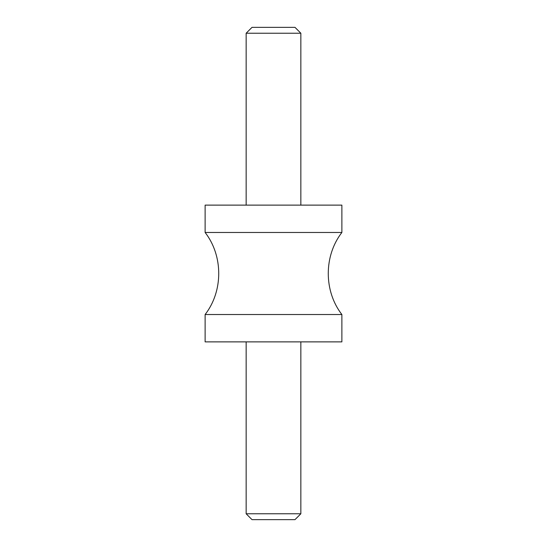 <?xml version="1.0" encoding="UTF-8"?>
<svg xmlns="http://www.w3.org/2000/svg" width="547" height="547" viewBox="0 0 547 547"><rect width="100%" height="100%" fill="white"/><g stroke="black" fill="none" stroke-linecap="round" stroke-linejoin="round"><path stroke-width="0.82" d="M300.85 33.223L246.15 33.223L252.023 27.35L294.977 27.35L300.85 33.223L300.85 205.125M246.15 33.223L246.15 205.125M341.875 232.475L205.125 232.475L205.125 205.125L341.875 205.125L341.875 232.475C323.735 255.887 323.735 291.113 341.875 314.525L341.875 341.875L205.125 341.875L205.125 314.525L341.875 314.525M205.125 232.475C223.265 255.887 223.265 291.113 205.125 314.525M246.15 341.875L246.15 513.777L300.85 513.777L300.85 341.875M300.85 513.777L294.977 519.65L252.023 519.65L246.15 513.777"/></g></svg>

